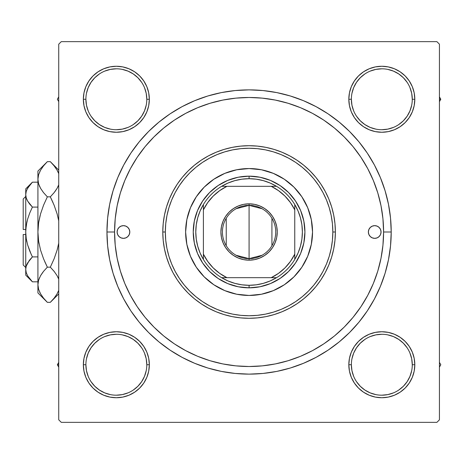 <?xml version="1.0" encoding="UTF-8"?>
<svg xmlns="http://www.w3.org/2000/svg" width="464" height="464" viewBox="0 0 464 464"><rect width="100%" height="100%" fill="white"/><g stroke="black" fill="none" stroke-linecap="round" stroke-linejoin="round"><path stroke-width="0.7" d="M109.91 332.375L103.716 334.254L109.91 332.375L103.716 334.254L98.014 337.305L93.015 341.405L88.908 346.405L85.863 352.112L83.984 358.301L83.352 364.739L83.984 371.171L85.863 377.365L88.908 383.067L93.015 388.066L98.014 392.173L103.716 395.218L109.91 397.097L116.342 397.729L122.78 397.097L128.969 395.218L134.676 392.173L139.676 388.066L143.776 383.067L146.827 377.365L148.706 371.171L149.338 364.739L148.706 358.301L146.827 352.112L143.776 346.405L139.676 341.405L134.676 337.305L128.969 334.254L122.78 332.375L116.342 331.743L109.91 332.375L103.716 334.254L98.014 337.305L93.015 341.405L88.908 346.405L85.863 352.112L83.984 358.301L83.352 364.739L85.886 364.739A30.456 30.456 0 0 0 116.342 395.195A30.456 30.456 0 0 0 146.798 364.739A30.456 30.456 0 0 0 116.342 334.283A30.456 30.456 0 0 0 85.886 364.739L83.352 364.739A32.996 32.996 0 0 1 116.342 331.743A32.996 32.996 0 0 1 149.338 364.739L146.798 364.739A30.456 30.456 0 0 1 116.342 395.195A30.456 30.456 0 0 1 85.886 364.739A30.456 30.456 0 0 1 116.342 334.283A30.456 30.456 0 0 1 146.798 364.739L146.212 358.794L144.484 353.081M85.863 86.635L83.984 92.829L85.863 86.635L83.984 92.829L83.352 99.261L83.984 105.699L85.863 111.888L88.908 117.595L93.015 122.595L98.014 126.695L103.716 129.746L109.91 131.625L116.342 132.257L122.78 131.625L128.969 129.746L134.676 126.695L139.676 122.595L143.776 117.595L146.827 111.888L148.706 105.699L149.338 99.261L148.706 92.829L146.827 86.635L143.776 80.933L139.676 75.934L134.676 71.827L128.969 68.782L122.78 66.903L116.342 66.271L109.91 66.903L103.716 68.782L98.014 71.827L93.015 75.934L88.908 80.933L85.863 86.635L83.984 92.829L83.352 99.261L85.886 99.261A30.456 30.456 0 0 0 116.342 129.717A30.456 30.456 0 0 0 146.798 99.261A30.456 30.456 0 0 0 116.342 68.805A30.456 30.456 0 0 0 85.886 99.261L83.352 99.261A32.996 32.996 0 0 1 116.342 66.271A32.996 32.996 0 0 1 149.338 99.261L146.798 99.261A30.456 30.456 0 0 1 116.342 129.717A30.456 30.456 0 0 1 85.886 99.261A30.456 30.456 0 0 1 116.342 68.805A30.456 30.456 0 0 1 146.798 99.261L146.212 93.322L144.484 87.609M388.252 131.625L394.441 129.746L388.252 131.625L394.441 129.746L400.148 126.695L405.147 122.595L409.248 117.595L412.299 111.888L414.178 105.699L414.81 99.261A32.996 32.996 0 0 1 381.82 132.257A32.996 32.996 0 0 1 348.824 99.261L349.456 105.699L351.335 111.888L354.386 117.595L358.486 122.595L363.486 126.695L369.193 129.746L375.382 131.625L381.82 132.257L388.252 131.625L394.441 129.746L400.148 126.695L405.147 122.595L409.248 117.595L412.299 111.888L414.178 105.699L414.81 99.261L414.178 92.829L412.299 86.635L409.248 80.933L405.147 75.934L400.148 71.827L394.441 68.782L388.252 66.903L381.82 66.271L375.382 66.903L369.193 68.782L363.486 71.827L358.486 75.934L354.386 80.933L351.335 86.635L349.456 92.829L348.824 99.261L351.364 99.261A30.456 30.456 0 0 0 381.82 129.717A30.456 30.456 0 0 0 412.276 99.261A30.456 30.456 0 0 0 381.82 68.805A30.456 30.456 0 0 0 351.364 99.261L348.824 99.261A32.996 32.996 0 0 1 381.82 66.271A32.996 32.996 0 0 1 414.81 99.261L412.276 99.261A30.456 30.456 0 0 1 381.82 129.717A30.456 30.456 0 0 1 351.364 99.261A30.456 30.456 0 0 1 381.82 68.805A30.456 30.456 0 0 1 412.276 99.261L411.69 93.322L409.956 87.609M412.299 377.365L414.178 371.171L412.299 377.365L414.178 371.171L414.81 364.739A32.996 32.996 0 0 1 381.82 397.729A32.996 32.996 0 0 1 348.824 364.739L349.456 371.171L351.335 377.365L354.386 383.067L358.486 388.066L363.486 392.173L369.193 395.218L375.382 397.097L381.82 397.729L388.252 397.097L394.441 395.218L400.148 392.173L405.147 388.066L409.248 383.067L412.299 377.365L414.178 371.171L414.81 364.739L414.178 358.301L412.299 352.112L409.248 346.405L405.147 341.405L400.148 337.305L394.441 334.254L388.252 332.375L381.82 331.743L375.382 332.375L369.193 334.254L363.486 337.305L358.486 341.405L354.386 346.405L351.335 352.112L349.456 358.301L348.824 364.739L351.364 364.739A30.456 30.456 0 0 0 381.82 395.195A30.456 30.456 0 0 0 412.276 364.739A30.456 30.456 0 0 0 381.82 334.283A30.456 30.456 0 0 0 351.364 364.739L348.824 364.739A32.996 32.996 0 0 1 381.82 331.743A32.996 32.996 0 0 1 414.81 364.739L412.276 364.739A30.456 30.456 0 0 1 381.82 395.195A30.456 30.456 0 0 1 351.364 364.739A30.456 30.456 0 0 1 381.82 334.283A30.456 30.456 0 0 1 412.276 364.739L411.69 358.794L409.956 353.081M391.21 232L383.595 232L391.21 232L390.526 218.068L388.478 204.27L385.085 190.745L380.387 177.608L374.425 165.004L367.256 153.039L358.945 141.833L349.578 131.503L339.248 122.136L328.042 113.825L316.077 106.656L303.468 100.694L290.336 95.99L276.811 92.603L263.013 90.555L249.081 89.871L235.149 90.555L221.351 92.603L207.826 95.99L194.689 100.694L182.085 106.656L170.12 113.825L158.914 122.136L148.584 131.503L139.217 141.833L130.906 153.039L123.737 165.004L117.775 177.608L113.071 190.745L109.684 204.27L107.636 218.068L106.952 232A142.129 142.129 0 0 1 249.081 89.871A142.129 142.129 0 0 1 391.21 232A142.129 142.129 0 0 1 249.081 374.129A142.129 142.129 0 0 1 106.952 232L107.636 245.932L109.684 259.73L113.071 273.255L117.775 286.392L123.737 298.996L130.906 310.961L139.217 322.167L148.584 332.497L158.914 341.864L170.12 350.175L182.085 357.344L194.689 363.306L207.826 368.01L221.351 371.397L235.149 373.445L249.081 374.129L263.013 373.445L276.811 371.397L290.336 368.01L303.468 363.306L316.077 357.344L328.042 350.175L339.248 341.864L349.578 332.497L358.945 322.167L367.256 310.961L374.425 298.996L380.387 286.392L385.085 273.255L388.478 259.73L390.526 245.932L391.21 232M114.567 232L106.952 232L114.567 232A134.514 134.514 0 0 1 249.081 97.486A134.514 134.514 0 0 1 383.595 232A134.514 134.514 0 0 1 249.081 366.514A134.514 134.514 0 0 1 114.567 232L115.217 245.183L117.154 258.245L120.362 271.046L124.804 283.475L130.448 295.411L137.24 306.733L145.099 317.335L153.967 327.114L163.746 335.982L174.423 343.894L185.67 350.627L197.606 356.277L210.035 360.719L222.836 363.927L235.898 365.864L249.081 366.514L262.264 365.864L275.32 363.927L288.127 360.719L300.556 356.277L312.492 350.627L323.814 343.841L334.416 335.982L344.195 327.114L353.063 317.335L360.975 306.658L367.708 295.411L373.352 283.475L377.8 271.046L381.008 258.245L382.945 245.183L383.595 232L382.945 218.817L381.008 205.755L377.8 192.954L373.352 180.525L367.708 168.589L360.922 157.267L353.063 146.665L344.195 136.886L334.416 128.018L323.739 120.106L312.492 113.373L300.556 107.723L288.127 103.281L275.32 100.073L262.264 98.136L249.081 97.486L235.898 98.136L222.836 100.073L210.035 103.281L197.606 107.723L185.67 113.373L174.348 120.159L163.746 128.018L153.967 136.886L145.099 146.665L137.187 157.342L130.448 168.589L124.804 180.525L120.362 192.954L117.154 205.755L115.217 218.817L114.567 232M436.891 41.65L61.271 41.65L436.891 41.65L439.431 44.19L439.431 419.81L439.431 44.19L436.891 41.65M58.731 419.81L58.731 44.19L61.271 41.65L58.731 44.19L58.731 419.81L61.271 422.35L58.731 419.81M436.891 422.35L61.271 422.35L436.891 422.35L439.431 419.81L436.891 422.35M412.276 99.261L414.81 99.261L414.178 105.699L412.299 111.888L414.178 105.699L414.81 99.261L414.178 92.829L412.299 86.635L409.248 80.933L405.147 75.934L400.148 71.827M394.441 68.782L388.252 66.903L394.441 68.782L388.252 66.903L381.82 66.271L375.382 66.903L369.193 68.782L363.486 71.827L358.486 75.934L354.386 80.933L358.486 75.934L354.386 80.933L358.486 75.934L363.486 71.827L358.486 75.934M349.456 105.699L351.335 111.888L349.456 105.699L351.335 111.888L354.386 117.595L358.486 122.595L363.486 126.695M148.706 92.829L146.827 86.635L148.706 92.829L146.827 86.635L143.776 80.933L139.676 75.934L134.676 71.827L139.676 75.934L134.676 71.827L128.969 68.782L122.78 66.903L116.342 66.271L109.91 66.903L103.716 68.782L98.014 71.827L93.015 75.934L88.908 80.933M146.798 99.261L149.338 99.261A32.996 32.996 0 0 1 116.342 132.257A32.996 32.996 0 0 1 83.352 99.261L83.984 92.829L83.352 99.261L83.984 105.699L85.863 111.888L88.908 117.595L93.015 122.595L98.014 126.695L93.015 122.595L98.014 126.695L93.015 122.595L88.908 117.595L93.015 122.595M122.78 131.625L128.969 129.746L122.78 131.625L128.969 129.746L134.676 126.695L139.676 122.595L143.776 117.595M148.706 358.301L146.827 352.112L148.706 358.301L146.827 352.112L143.776 346.405L139.676 341.405L134.676 337.305M146.798 364.739L149.338 364.739A32.996 32.996 0 0 1 116.342 397.729A32.996 32.996 0 0 1 83.352 364.739L83.984 358.301L85.863 352.112L83.984 358.301L83.352 364.739L83.984 371.171L85.863 377.365L88.908 383.067L93.015 388.066L98.014 392.173M103.716 395.218L109.91 397.097L103.716 395.218L109.91 397.097L116.342 397.729L122.78 397.097L128.969 395.218L134.676 392.173L139.676 388.066L143.776 383.067L139.676 388.066L143.776 383.067L139.676 388.066L134.676 392.173L139.676 388.066M412.276 364.739L414.81 364.739L414.178 371.171L414.81 364.739L414.178 358.301L412.299 352.112L409.248 346.405L405.147 341.405L400.148 337.305L405.147 341.405L400.148 337.305L405.147 341.405L409.248 346.405L405.147 341.405M375.382 332.375L369.193 334.254L375.382 332.375L369.193 334.254L363.486 337.305L358.486 341.405L354.386 346.405M349.456 371.171L351.335 377.365L349.456 371.171L351.335 377.365L354.386 383.067L358.486 388.066L363.486 392.173L358.486 388.066L363.486 392.173L369.193 395.218L375.382 397.097L381.82 397.729L388.252 397.097L394.441 395.218L400.148 392.173L405.147 388.066L409.248 383.067M358.486 388.066L354.386 383.067L351.335 377.365L354.386 383.067L358.486 388.066L363.486 392.173L369.193 395.218L375.382 397.097L381.82 397.729L388.252 397.097L394.441 395.218L400.148 392.173L405.147 388.066L400.148 392.173L394.441 395.218L388.252 397.097L381.82 397.729L388.252 397.097M414.81 364.739L414.178 358.301L412.299 352.112L409.248 346.405L412.299 352.112L414.178 358.301L414.81 364.739L414.178 358.301M369.193 334.254L363.486 337.305L358.486 341.405L363.486 337.305L369.193 334.254M351.335 111.888L354.386 117.595L358.486 122.595L354.386 117.595L351.335 111.888M405.147 122.595L400.148 126.695L394.441 129.746L400.148 126.695L405.147 122.595L409.248 117.595L405.147 122.595L409.248 117.595L412.299 111.888M414.81 99.261L414.178 92.829L412.299 86.635L409.248 80.933L405.147 75.934L409.248 80.933L412.299 86.635L414.178 92.829L414.81 99.261L414.178 92.829M381.82 66.271L388.252 66.903L381.82 66.271L375.382 66.903L369.193 68.782L363.486 71.827L369.193 68.782L375.382 66.903L381.82 66.271L375.382 66.903M83.352 99.261L83.984 105.699L85.863 111.888L88.908 117.595L85.863 111.888L83.984 105.699L83.352 99.261L83.984 105.699M128.969 129.746L134.676 126.695L139.676 122.595L134.676 126.695L128.969 129.746M139.676 75.934L143.776 80.933L146.827 86.635L143.776 80.933L139.676 75.934L134.676 71.827L128.969 68.782L122.78 66.903L116.342 66.271L109.91 66.903L103.716 68.782L98.014 71.827L93.015 75.934L98.014 71.827L103.716 68.782L109.91 66.903L116.342 66.271L109.91 66.903M83.352 364.739L83.984 371.171L85.863 377.365L88.908 383.067L93.015 388.066L88.908 383.067L85.863 377.365L83.984 371.171L83.352 364.739L83.984 371.171M116.342 397.729L109.91 397.097L116.342 397.729L122.78 397.097L128.969 395.218L134.676 392.173L128.969 395.218L122.78 397.097L116.342 397.729L122.78 397.097M146.827 352.112L143.776 346.405L139.676 341.405L143.776 346.405L146.827 352.112M93.015 341.405L98.014 337.305L103.716 334.254L98.014 337.305L93.015 341.405L88.908 346.405L93.015 341.405L88.908 346.405L85.863 352.112M123.737 298.996L130.906 310.961L123.737 298.996M235.149 373.445L249.081 374.129L263.013 373.445L249.081 374.129L235.149 373.445M316.077 357.344L328.042 350.175L316.077 357.344M374.425 165.004L367.256 153.039L374.425 165.004M263.013 90.555L249.081 89.871L235.149 90.555L249.081 89.871L263.013 90.555M182.085 106.656L170.12 113.825L182.085 106.656M369.193 395.218L375.382 397.097L381.82 397.729M128.969 68.782L122.78 66.903L116.342 66.271M146.212 370.678L144.484 376.391L141.665 381.657L137.878 386.274L133.272 390.056M110.403 394.609L104.69 392.875L99.424 390.062L94.807 386.274L91.014 381.646M91.025 347.809L94.807 343.203L99.429 339.41M133.272 339.422L137.878 343.203L141.659 347.809M411.69 370.678L409.956 376.391L407.143 381.657L403.355 386.274L398.727 390.067M364.89 390.056L360.284 386.274L356.491 381.646M356.497 347.809L360.284 343.203L364.89 339.422M387.759 334.869L393.472 336.597L398.738 339.416L403.355 343.203L407.137 347.809M407.137 116.191L403.355 120.797L398.727 124.59M364.89 124.578L360.284 120.797L356.497 116.191M351.944 93.322L353.678 87.609L356.497 82.343L360.284 77.726L364.89 73.944M387.759 69.391L393.472 71.125L398.738 73.938L403.355 77.726L407.148 82.354M141.659 116.191L137.878 120.797L133.272 124.578M110.403 129.131L104.69 127.403L99.424 124.584L94.807 120.797L91.025 116.191M86.472 93.322L88.206 87.609L91.019 82.343L94.807 77.726L99.429 73.933M133.272 73.944L137.878 77.726L141.671 82.354M351.364 364.739L351.944 370.678L353.678 376.391M364.895 390.062L370.162 392.875L375.875 394.609M381.808 395.195L387.759 394.609L393.472 392.875M381.826 334.283L375.875 334.869L370.162 336.597M356.497 347.814L353.678 353.081L351.944 358.794M85.886 364.739L86.472 370.678L88.206 376.391M116.336 395.195L122.287 394.609L128 392.875M133.267 339.416L128 336.597L122.287 334.869M116.354 334.283L110.403 334.869L104.69 336.597M91.019 347.814L88.206 353.081L86.472 358.794M85.886 99.261L86.472 105.206L88.206 110.919M116.336 129.717L122.287 129.131L128 127.403M141.665 116.186L144.484 110.919L146.212 105.206M133.267 73.938L128 71.125L122.287 69.391M116.354 68.805L110.403 69.391L104.69 71.125M351.364 99.261L351.944 105.206L353.678 110.919M364.895 124.584L370.162 127.403L375.875 129.131M381.808 129.717L387.759 129.131L393.472 127.403M407.143 116.186L409.956 110.919L411.69 105.206M381.826 68.805L375.875 69.391L370.162 71.125M368.364 232A6.345 6.345 0 0 1 374.709 225.655A6.345 6.345 0 0 1 381.054 232L380.573 234.43L379.198 236.489L377.139 237.864L374.709 238.345L372.285 237.864L370.226 236.489L368.851 234.43L368.364 232L368.851 229.57L370.226 227.511L372.285 226.136L374.709 225.655L377.139 226.136L379.198 227.511L380.573 229.57L381.054 232A6.345 6.345 0 0 1 374.709 238.345A6.345 6.345 0 0 1 368.364 232L368.486 230.765M117.108 232A6.345 6.345 0 0 1 123.453 225.655A6.345 6.345 0 0 1 129.798 232L129.311 234.43L127.936 236.489L125.877 237.864L123.453 238.345L121.023 237.864L118.964 236.489L117.589 234.43L117.108 232L117.589 229.57L118.964 227.511L121.023 226.136L123.453 225.655L125.877 226.136L127.936 227.511L129.311 229.57L129.798 232A6.345 6.345 0 0 1 123.453 238.345A6.345 6.345 0 0 1 117.108 232M196.301 196.782A63.452 63.452 0 0 0 185.629 232A63.452 63.452 0 0 1 249.081 168.548A63.452 63.452 0 0 1 312.533 232A63.452 63.452 0 0 0 311.315 219.634M284.299 179.226A63.452 63.452 0 0 0 261.47 169.772L273.36 173.379L284.333 179.243L293.944 187.137L301.838 196.748L307.702 207.721L311.309 219.623A63.452 63.452 0 0 0 301.855 196.782M301.815 196.719A63.452 63.452 0 0 0 293.961 187.149M293.932 187.12A63.452 63.452 0 0 0 284.362 179.266M261.447 169.766A63.452 63.452 0 0 0 236.715 169.766M311.309 219.623L312.533 232L311.309 244.377L307.702 256.279L301.838 267.252L293.944 276.863L284.333 284.757L273.36 290.621L261.458 294.228L249.081 295.452L236.704 294.228L224.802 290.621L213.829 284.757L204.212 276.863L196.324 267.252L190.46 256.279L186.853 244.377L185.629 232L186.853 219.623L190.46 207.721L196.324 196.748L204.212 187.137L213.829 179.243L224.802 173.379L236.704 169.772A63.452 63.452 0 0 0 213.858 179.226M213.8 179.266A63.452 63.452 0 0 0 204.23 187.12M204.201 187.149A63.452 63.452 0 0 0 196.347 196.719M335.373 232L332.833 232A83.752 83.752 0 0 1 249.081 315.752A83.752 83.752 0 0 1 165.329 232L162.789 232A86.292 86.292 0 0 0 249.081 318.292A86.292 86.292 0 0 0 335.373 232A86.292 86.292 0 0 1 249.081 318.292A86.292 86.292 0 0 1 162.789 232L163.206 223.544L164.447 215.163L166.506 206.95L169.36 198.975L172.979 191.325L177.329 184.057L182.375 177.26L188.065 170.984L194.341 165.294L201.138 160.254L208.406 155.898L216.056 152.279L224.031 149.425L232.244 147.366L240.625 146.125L249.081 145.708L257.537 146.125L265.913 147.366L274.131 149.425L282.1 152.279L289.756 155.898L297.024 160.254L303.821 165.294L310.097 170.984L315.787 177.26L320.827 184.057L325.183 191.325L328.802 198.975L331.656 206.95L333.715 215.163L334.956 223.544L335.373 232L334.956 240.456L333.715 248.837L331.656 257.05L328.802 265.025L325.183 272.675L320.827 279.943L315.787 286.74L310.097 293.016L303.821 298.706L297.024 303.746L289.756 308.102L282.1 311.721L274.131 314.575L265.913 316.634L257.537 317.875L249.081 318.292L240.625 317.875L232.244 316.634L224.031 314.575L216.056 311.721L208.406 308.102L201.138 303.746L194.341 298.706L188.065 293.016L182.375 286.74L177.329 279.943L172.979 272.675L169.36 265.025L166.506 257.05L164.447 248.837L163.206 240.456L162.789 232A86.292 86.292 0 0 1 249.081 145.708A86.292 86.292 0 0 1 335.373 232A86.292 86.292 0 0 0 249.081 145.708A86.292 86.292 0 0 0 162.789 232L165.329 232L165.729 240.207L166.936 248.339L168.931 256.314L171.703 264.051L175.218 271.481L179.44 278.533L184.336 285.134L189.857 291.224L195.947 296.74L202.548 301.641L209.6 305.863L217.03 309.378L224.767 312.144L232.742 314.145L240.874 315.352L249.081 315.752L257.288 315.352L265.42 314.145L273.395 312.144L281.132 309.378L288.562 305.863L295.614 301.641L302.215 296.74L308.305 291.224L313.821 285.134L318.722 278.533L322.944 271.481L326.459 264.051L329.225 256.314L331.226 248.339L332.433 240.207L332.833 232L332.433 223.793L331.226 215.661L329.225 207.686L326.459 199.949L322.944 192.519L318.722 185.467L313.821 178.866L308.305 172.776L302.215 167.26L295.614 162.359L288.562 158.137L281.132 154.622L273.395 151.856L265.42 149.855L257.288 148.648L249.081 148.248L240.874 148.648L232.742 149.855L224.767 151.856L217.03 154.622L209.6 158.137L202.548 162.359L195.947 167.26L189.857 172.776L184.336 178.866L179.44 185.467L175.218 192.519L171.703 199.949L168.931 207.686L166.936 215.661L165.729 223.793L165.329 232A83.752 83.752 0 0 1 249.081 148.248A83.752 83.752 0 0 1 332.833 232L335.373 232M377.8 192.954L373.352 180.525L377.8 192.954M210.035 103.281L197.606 107.723L210.035 103.281M120.362 271.046L124.804 283.475L120.362 271.046M288.127 360.719L300.556 356.277L288.127 360.719M236.704 169.772L249.081 168.548L261.458 169.772M193.244 232L194.317 221.108L197.496 210.633L202.658 200.982L209.6 192.519L218.063 185.577L227.714 180.415L238.189 177.236L249.081 176.163L259.973 177.236L270.448 180.415L280.099 185.577L288.562 192.519L295.504 200.982L300.666 210.633L303.845 221.108L304.918 232L303.845 242.892L300.666 253.367L295.504 263.018L288.562 271.481L280.099 278.423L270.448 283.585L259.973 286.764L249.081 287.837L238.189 286.764L227.714 283.585L218.063 278.423L209.6 271.481L202.658 263.018L197.496 253.367L194.317 242.892L193.244 232M301.855 267.218A63.452 63.452 0 0 0 312.533 232A63.452 63.452 0 0 1 249.081 295.452A63.452 63.452 0 0 1 185.629 232A63.452 63.452 0 0 0 186.847 244.366M186.853 244.389A63.452 63.452 0 0 0 196.301 267.218M196.347 267.281A63.452 63.452 0 0 0 204.201 276.851M204.23 276.88A63.452 63.452 0 0 0 213.8 284.734M213.858 284.774A63.452 63.452 0 0 0 236.692 294.228M236.715 294.234A63.452 63.452 0 0 0 261.447 294.234M261.47 294.228A63.452 63.452 0 0 0 284.299 284.774M284.362 284.734A63.452 63.452 0 0 0 293.932 276.88M293.961 276.851A63.452 63.452 0 0 0 301.815 267.281M117.589 229.57L117.23 230.765M117.38 233.844L117.589 234.43M129.671 233.235L129.798 232M380.782 230.156L380.573 229.57M380.573 234.43L380.932 233.235M439.431 367.111L440.8 364.739L439.431 362.361L440.8 364.739L439.431 367.111M409.26 346.422L409.509 346.805M57.362 364.739L58.731 367.111L57.362 364.739L58.731 364.739L57.362 364.739L58.731 362.361L57.362 364.739M134.659 392.179L134.276 392.434M440.8 99.261L439.431 96.889L440.8 99.261L439.431 99.261L440.8 99.261L439.431 101.639L440.8 99.261M363.503 71.821L363.886 71.566M58.731 96.889L57.362 99.261L58.731 101.639L57.362 99.261L58.731 96.889M88.902 117.578L88.647 117.195M262.079 255.264L249.081 258.651A26.651 26.651 0 0 0 275.732 232A26.651 26.651 0 0 0 249.081 205.349L249.081 203.829A28.171 28.171 0 0 1 277.252 232A28.171 28.171 0 0 1 249.081 260.171L249.081 205.349A26.651 26.651 0 0 1 275.732 232A26.651 26.651 0 0 1 249.081 258.651L236.077 255.264M236.077 208.736L249.081 205.349L262.079 208.736M271.927 218.277L271.927 245.723M203.394 259.451A53.296 53.296 0 0 1 203.394 204.549L200.112 210.958L197.722 217.755L196.272 224.814L195.785 232L196.272 239.186L197.722 246.245L200.112 253.042L203.394 259.451A53.296 53.296 0 0 0 221.63 277.687L228.039 280.969L234.836 283.359L241.895 284.809L249.081 285.296A53.296 53.296 0 0 1 221.63 277.687L276.532 277.687A53.296 53.296 0 0 1 249.081 285.296L256.267 284.809L263.326 283.359L270.123 280.969L276.532 277.687A53.296 53.296 0 0 0 294.762 259.451L298.05 253.042L300.44 246.245L301.89 239.186L302.377 232L301.89 224.814L300.44 217.755L298.05 210.958L294.762 204.549A53.296 53.296 0 0 1 294.762 259.451L294.762 204.549A53.296 53.296 0 0 0 276.532 186.313L270.123 183.031L263.326 180.641L256.267 179.191L249.081 178.704L249.081 176.163A55.837 55.837 0 0 0 193.244 232A55.837 55.837 0 0 0 249.081 287.837L249.081 285.296L249.081 287.837A55.837 55.837 0 0 1 193.244 232A55.837 55.837 0 0 1 249.081 176.163A55.837 55.837 0 0 1 304.918 232A55.837 55.837 0 0 1 249.081 287.837A55.837 55.837 0 0 0 304.918 232A55.837 55.837 0 0 0 249.081 176.163L249.081 178.704L241.895 179.191L234.836 180.641L228.039 183.031L221.63 186.313A53.296 53.296 0 0 1 276.532 186.313L221.63 186.313A53.296 53.296 0 0 0 203.394 204.549L203.394 259.451A53.296 53.296 0 0 0 221.63 277.687L271.208 277.687L278.499 273.366L284.971 267.89L290.447 261.418L294.762 254.127L294.762 209.873L290.447 202.582L284.971 196.11L278.499 190.634L271.208 186.313L226.954 186.313L219.663 190.634L213.191 196.11L207.715 202.582L203.394 209.873L203.394 254.127L207.715 261.418L213.191 267.89L219.663 273.366L226.954 277.687A50.762 50.762 0 0 1 203.394 254.127L203.394 259.451M249.081 203.829L254.579 204.369L259.863 205.975L264.729 208.574L268.998 212.077L272.507 216.346L275.106 221.218L276.712 226.502L277.252 232L276.712 237.498L275.106 242.782L272.507 247.654L268.998 251.923L264.729 255.426L259.863 258.025L254.579 259.631L249.081 260.171L243.583 259.631L238.299 258.025L233.427 255.426L229.158 251.923L225.655 247.654L223.051 242.782L221.45 237.498L220.91 232L221.45 226.502L223.051 221.218L225.655 216.346L229.158 212.077L233.427 208.574L238.299 205.975L243.583 204.369L249.081 203.829L249.081 258.651A26.651 26.651 0 0 1 222.43 232A26.651 26.651 0 0 1 249.081 205.349A26.651 26.651 0 0 0 222.43 232A26.651 26.651 0 0 0 249.081 258.651L249.081 260.171A28.171 28.171 0 0 1 220.91 232A28.171 28.171 0 0 1 249.081 203.829M276.532 186.313A53.296 53.296 0 0 1 294.762 204.549L294.762 209.873A50.762 50.762 0 0 0 271.208 186.313L276.532 186.313M294.762 259.451A53.296 53.296 0 0 1 276.532 277.687L271.208 277.687A50.762 50.762 0 0 0 294.762 254.127L294.762 259.451M203.394 204.549A53.296 53.296 0 0 1 221.63 186.313L226.954 186.313A50.762 50.762 0 0 0 203.394 209.873L203.394 204.549M226.235 245.723L226.235 218.277M23.2 264.996L23.2 234.54L23.2 264.996L25.74 267.531L23.2 264.996M25.74 234.54L23.2 234.54L25.74 234.54M31.767 281.161L32.41 281.822L37.92 281.822L32.41 281.822L27.62 275.802L26.233 272.641L25.74 269.364L26.216 266.145L27.596 262.972L32.41 256.911L37.92 256.911L32.41 256.911L29.725 259.875L32.41 256.911L29.731 250.989L27.596 244.806L29.725 250.978L27.602 244.83L26.222 238.484L25.74 232L26.228 225.487L27.602 219.17L29.725 213.022L32.41 207.089L37.92 207.089L32.41 207.089L27.62 201.069L26.233 197.908L25.74 194.636L26.216 191.412L27.596 188.239L29.719 185.153L32.41 182.178L37.92 182.178L32.41 182.178L31.807 182.799M27.243 200.378L26.233 197.908L25.74 194.636L25.74 188.854L25.74 194.636L26.228 197.884M29.719 204.119L27.596 201.028L32.41 207.089L29.725 213.022L32.41 207.089L29.731 213.011L32.41 207.089L29.725 204.125M26.228 191.383L27.596 188.239L32.41 182.178L25.74 188.854M26.222 238.496L27.596 244.806L26.222 238.484L25.74 232L25.74 269.364L26.228 272.617M25.74 275.146L25.74 269.364L25.74 275.146L32.41 281.822L27.62 275.802L26.233 272.641L25.74 269.364L25.74 194.636L25.74 232L26.228 225.487L27.144 220.899M26.842 222.181L25.81 229.46M26.233 272.641L25.74 269.364L26.216 266.145L29.278 260.449M26.233 266.092L26.895 264.329M46.51 301.484L47.345 302.337L50.327 302.337L47.345 302.337L43.552 298.149L40.571 293.834L38.616 289.374L37.92 284.751L37.92 292.912L37.92 171.088L37.92 179.249L38.599 174.696L40.542 170.218L43.546 165.863L47.345 161.663L50.327 161.663L54.114 165.851L57.095 170.166L58.731 173.664L57.095 170.166L54.05 165.776M58.099 186.383L58.731 184.834L57.124 188.28L54.126 192.635L50.327 196.835L47.345 196.835L43.552 192.647L40.571 188.332L38.616 183.872L37.92 179.249L38.605 183.837M51.156 162.516L50.327 161.663L47.345 161.663L46.452 162.574M38.616 174.626L40.542 170.218L43.546 165.863L47.345 161.663L37.92 171.088M39.452 186.116L40.542 188.28M43.314 192.345L40.571 188.332L38.616 183.872L37.92 179.249L38.599 183.802L37.92 179.249L38.599 174.696L37.92 179.249L37.92 232L38.611 222.807L40.554 213.892L43.552 205.21L47.345 196.835L43.552 205.21L47.345 196.835L50.327 196.835L54.114 192.647L57.107 188.309M58.731 220.835L57.118 213.916L58.731 220.835L57.118 213.916L54.108 205.198L57.118 213.916M57.113 213.892L54.114 205.21L50.327 196.835L54.114 192.647L50.327 196.835L54.108 205.198L57.113 213.892L54.114 205.21L50.327 196.835L54.114 192.647L57.095 188.332L55.065 191.423M53 202.548L50.327 196.835M44.666 261.452L47.345 267.165L43.558 258.802L40.548 250.084L43.552 258.79L40.554 250.108L38.611 241.193L40.554 250.108L38.605 241.152L37.92 232L38.605 222.842L37.92 232L37.92 284.751L38.611 289.339M57.113 250.108L54.114 258.79L50.327 267.165L54.352 271.655L50.327 267.165L54.108 258.802L57.113 250.108L58.731 243.165L57.113 250.108L54.114 258.79L50.327 267.165L47.345 267.165L43.552 271.353L47.345 267.165L50.327 267.165L54.108 258.802L50.327 267.165L54.114 271.353L57.095 275.668L58.731 279.166L57.118 275.709M57.118 250.09L57.553 248.501M57.629 276.643L58.064 277.542M37.92 292.912L47.345 302.337L43.552 298.149L40.571 293.834L38.616 289.374L37.92 284.751L38.599 280.198L40.542 275.72L43.546 271.365L40.548 275.709M39.568 277.617L38.605 280.163M58.041 292.007L58.731 290.336L57.124 293.782L54.126 298.137L51.214 301.426M38.605 222.848L37.92 232L38.611 241.193L37.92 232L38.611 222.807L40.113 215.499M47.345 267.165L43.558 258.802L40.548 250.084L43.552 258.79L47.345 267.165L43.546 271.359L40.571 275.668L42.607 272.577M38.616 280.128L37.92 284.751L38.599 280.198L40.542 275.72L43.314 271.655M43.546 298.137L47.345 302.337M40.542 293.782L39.626 292.007L40.542 293.782M38.616 289.374L37.92 284.751L38.599 289.304L37.92 284.751L38.599 280.198M38.611 241.193L38.97 243.362L38.611 241.193M43.552 192.647L47.345 196.835L43.558 205.198L40.548 213.916L43.552 205.21L47.345 196.835L43.552 192.647L40.559 188.309M46.127 162.916L43.662 165.712M54.114 271.353L57.095 275.668L54.114 271.353M57.02 293.967L54.126 298.137L50.327 302.337L58.731 293.927M51.516 301.107L53.563 298.822M50.327 161.663L58.731 170.073L50.327 161.663L53.952 165.654M57.072 170.12L58.041 171.993L57.043 170.079M58.731 184.834L57.124 188.28L54.126 192.635M29.725 259.875L32.41 256.911L29.731 250.989L32.41 256.911L29.725 259.875L26.929 264.26M27.533 275.651L27.73 275.999M25.74 269.364L26.216 272.588L25.74 269.364L26.228 266.116M29.725 250.978L27.596 244.806L31.181 254.347M26.228 238.513L26.842 241.819L26.228 238.513M27.591 201.028L26.929 199.74L27.596 201.028M25.74 194.636L26.216 197.855L25.74 194.636L26.216 191.412L25.74 194.636M31.569 183.042L29.725 185.148M27.602 219.17L29.725 213.022L27.596 219.194M23.2 229.46L23.2 199.004L23.2 229.46L25.74 229.46L23.2 229.46M25.81 234.54L26.222 238.479M26.842 199.543L26.233 197.908M39.475 186.174L38.616 183.872M58.191 277.826L58.731 279.166M39.626 171.993L40.623 170.079M38.611 222.807L38.97 220.638M37.92 232L37.92 231.49M58.064 186.458L57.124 188.28M26.953 189.474L30.119 184.666M23.2 199.004L25.74 196.469"/></g></svg>
